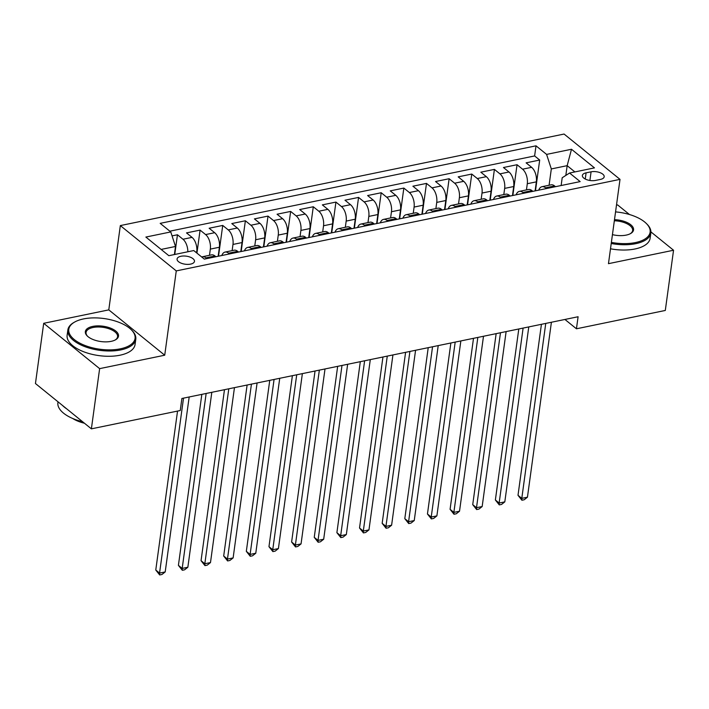 <?xml version="1.0" encoding="UTF-8"?>
<svg xmlns="http://www.w3.org/2000/svg" width="709" height="709" viewBox="0 0 709 709"><rect width="100%" height="100%" fill="white"/><g stroke="black" fill="none" stroke-linecap="round" stroke-linejoin="round"><path stroke-width="1.06" d="M190.606 264.111A8.774 4.059 7.8 0 0 194.461 261.382A8.774 4.059 7.8 0 0 190.109 257.11A8.774 4.059 7.8 0 0 180.928 256.268A8.774 4.059 7.8 0 0 177.073 258.998A8.774 4.059 7.8 0 0 181.415 263.269A8.774 4.059 7.8 0 0 190.606 264.111M43.701 323.304L99.632 368.636L164.718 355.209L108.787 309.877L43.701 323.304L35.45 383.525L91.381 428.848L180.246 410.52L181.894 398.476L578.092 316.746L576.444 328.79L665.299 310.453L673.55 250.242L650.906 231.896M108.787 309.877L120.335 225.586L564.072 134.045L620.012 179.368L176.266 270.909L120.335 225.586M629.468 214.517L617.619 204.919L616.476 205.149M535.109 190.889L536.35 181.858A10.972 5.902 -101.7 0 0 531.626 167.324L526.105 162.848L539.691 160.048L535.472 190.818M526.45 189.915L527.292 183.72A10.972 5.902 -101.7 0 0 522.568 169.185L517.047 164.718L512.837 195.489M517.047 164.718L503.461 167.519L508.982 171.995A10.972 5.902 -101.7 0 1 513.706 186.529L512.474 195.56M489.83 200.23L491.071 191.2A10.972 5.902 -101.7 0 0 486.339 176.665L480.826 172.19L494.412 169.389L490.194 200.16M467.196 204.901L468.427 195.87A10.972 5.902 -101.7 0 0 463.704 181.336L458.182 176.86L471.769 174.06L467.55 204.83M444.552 209.572L445.793 200.541A10.972 5.902 -101.7 0 0 441.06 186.006L435.548 181.531L449.125 178.73L444.915 209.501M421.917 214.242L423.149 205.202A10.972 5.902 -101.7 0 0 418.425 190.677L412.904 186.201L426.49 183.401L422.272 214.171M399.273 218.913L400.514 209.873A10.972 5.902 -101.7 0 0 395.782 195.338L390.269 190.872L403.846 188.071L399.637 218.842M376.63 223.583L377.87 214.543A10.972 5.902 -101.7 0 0 373.147 200.009L367.625 195.542L381.212 192.742L376.993 223.512M353.995 228.254L355.236 219.214A10.972 5.902 -101.7 0 0 350.503 204.679L344.991 200.213L358.568 197.412L354.358 228.174M331.351 232.924L332.592 223.884A10.972 5.902 -101.7 0 0 327.868 209.35L322.347 204.883L335.933 202.083L331.715 232.844M308.716 237.595L309.948 228.555A10.972 5.902 -101.7 0 0 305.224 214.021L299.703 209.554L313.289 206.753L309.08 237.515M286.073 242.265L287.313 233.226A10.972 5.902 -101.7 0 0 282.59 218.691L277.068 214.224L290.655 211.424L286.436 242.186M263.438 246.936L264.67 237.896A10.972 5.902 -101.7 0 0 259.946 223.362L254.425 218.895L268.011 216.094L263.801 246.856M240.794 251.606L242.035 242.567A10.972 5.902 -101.7 0 0 237.302 228.032L231.79 223.565L245.376 220.765L241.157 251.527M218.159 256.277L219.391 247.237A10.972 5.902 -101.7 0 0 214.667 232.703L209.146 228.236L222.732 225.435L218.514 256.197M196.623 252.874L196.756 251.908A10.972 5.902 -101.7 0 0 192.024 237.373L186.511 232.906L200.089 230.106L196.934 253.131M591.084 171.817L586.104 172.836A8.499 3.935 7.8 0 0 582.364 175.486A8.499 3.935 7.8 0 0 586.573 179.616A8.499 3.935 7.8 0 0 595.471 180.432L600.452 179.412A8.499 3.935 7.8 0 0 604.192 176.763A8.499 3.935 7.8 0 0 599.982 172.633A8.499 3.935 7.8 0 0 591.084 171.817L589.897 180.485M565.826 175.424L567.165 165.667L551.318 168.937L546.595 154.402L536.013 145.824L160.19 223.353L170.772 231.932L145.868 237.063L168.848 255.692L193.752 250.552L204.334 259.122L580.157 181.601L569.566 173.023L562.202 177.755L561.138 185.519M546.595 154.402L571.498 149.262L594.47 167.882L569.566 173.023M209.492 255.293L210.334 249.107L219.391 247.237M232.127 250.623L232.977 244.437L242.035 242.567M254.77 245.952L255.621 239.766L264.67 237.896M277.405 241.282L278.256 235.096L287.313 233.226M300.049 236.611L300.9 230.425L309.948 228.555M322.692 231.94L323.534 225.754L332.592 223.884M345.327 227.27L346.178 221.084L355.236 219.214M367.971 222.599L368.813 216.413L377.87 214.543M390.606 217.938L391.457 211.743L400.514 209.873M413.25 213.267L414.091 207.072L423.149 205.202M435.884 208.597L436.735 202.402L445.793 200.541M458.528 203.926L459.379 197.731L468.427 195.87M481.163 199.256L482.014 193.061L491.071 191.2M503.807 194.585L504.657 188.39L513.706 186.529M539.691 160.048L534.621 155.945L169.859 231.187M187.841 251.766A10.972 5.902 78.3 0 0 182.966 239.243L177.454 234.776L172.057 235.884M200.089 230.106L205.61 234.573A10.972 5.902 78.3 0 1 210.334 249.107M222.732 225.435L228.254 229.902A10.972 5.902 78.3 0 1 232.977 244.437M245.376 220.765L250.889 225.232A10.972 5.902 78.3 0 1 255.621 239.766M268.011 216.094L273.532 220.561A10.972 5.902 78.3 0 1 278.256 235.096M290.655 211.424L296.167 215.891A10.972 5.902 78.3 0 1 300.9 230.425M313.289 206.753L318.811 211.22A10.972 5.902 78.3 0 1 323.534 225.754M335.933 202.083L341.446 206.549A10.972 5.902 78.3 0 1 346.178 221.084M358.568 197.412L364.089 201.879A10.972 5.902 78.3 0 1 368.813 216.413M381.212 192.742L386.724 197.208A10.972 5.902 78.3 0 1 391.457 211.743M403.846 188.071L409.368 192.538A10.972 5.902 78.3 0 1 414.091 207.072M426.49 183.401L432.011 187.867A10.972 5.902 78.3 0 1 436.735 202.402M449.125 178.73L454.646 183.197A10.972 5.902 78.3 0 1 459.379 197.731M471.769 174.06L477.29 178.526A10.972 5.902 78.3 0 1 482.014 193.061M494.412 169.389L499.925 173.856A10.972 5.902 78.3 0 1 504.657 188.39M546.462 188.55L545.549 187.805A10.972 5.902 -101.7 0 0 542.013 186.697A10.972 5.902 -101.7 0 0 538.751 190.136M555.51 186.68L554.598 185.944A10.972 5.902 -101.7 0 0 551.061 184.836L542.013 186.697M532.876 191.35L531.963 190.615A10.972 5.902 -101.7 0 0 528.427 189.507L519.369 191.368A10.972 5.902 78.3 0 1 522.905 192.476L523.818 193.22M510.232 196.021L509.319 195.285A10.972 5.902 -101.7 0 0 505.783 194.177L496.734 196.038A10.972 5.902 78.3 0 1 500.262 197.146L501.183 197.891M487.597 200.691L486.684 199.956A10.972 5.902 -101.7 0 0 483.148 198.848L474.091 200.709A10.972 5.902 78.3 0 1 477.627 201.817L478.54 202.561M464.953 205.362L464.041 204.626A10.972 5.902 -101.7 0 0 460.504 203.518L451.447 205.38A10.972 5.902 78.3 0 1 454.983 206.487L455.896 207.232M442.319 210.032L441.406 209.297A10.972 5.902 -101.7 0 0 437.87 208.18L428.812 210.05A10.972 5.902 78.3 0 1 432.348 211.158L433.261 211.902M419.675 214.703L418.762 213.967A10.972 5.902 -101.7 0 0 415.226 212.851L406.168 214.721A10.972 5.902 78.3 0 1 409.705 215.828L410.617 216.573M397.04 219.373L396.127 218.638A10.972 5.902 -101.7 0 0 392.591 217.521L383.534 219.391A10.972 5.902 78.3 0 1 387.07 220.499L387.983 221.243M374.396 224.044L373.483 223.308A10.972 5.902 -101.7 0 0 369.947 222.192L360.89 224.062A10.972 5.902 78.3 0 1 364.426 225.17L365.339 225.914M351.753 228.715L350.84 227.97A10.972 5.902 -101.7 0 0 347.304 226.862L338.255 228.732A10.972 5.902 78.3 0 1 341.791 229.84L342.704 230.585M329.118 233.385L328.205 232.641A10.972 5.902 -101.7 0 0 324.669 231.533L315.611 233.403A10.972 5.902 78.3 0 1 319.147 234.511L320.06 235.255M306.474 238.056L305.561 237.311A10.972 5.902 -101.7 0 0 302.025 236.203L292.977 238.073A10.972 5.902 78.3 0 1 296.513 239.181L297.425 239.926M283.839 242.726L282.926 241.982A10.972 5.902 -101.7 0 0 279.39 240.874L270.333 242.744A10.972 5.902 78.3 0 1 273.869 243.852L274.782 244.596M261.196 247.397L260.283 246.652A10.972 5.902 -101.7 0 0 256.747 245.544L247.689 247.414A10.972 5.902 78.3 0 1 251.225 248.522L252.138 249.267M238.561 252.067L237.648 251.323A10.972 5.902 -101.7 0 0 234.112 250.215L225.054 252.085A10.972 5.902 78.3 0 1 228.59 253.193L229.503 253.937M215.917 256.738L215.004 255.993A10.972 5.902 -101.7 0 0 211.468 254.886L202.411 256.755A10.972 5.902 78.3 0 1 205.947 257.863L206.86 258.608M549.085 185.244L551.318 168.937M99.632 368.636L91.381 428.848M164.718 355.209L176.266 270.909M620.012 179.368L608.464 263.668L673.55 250.242M564.931 319.458L576.444 328.79M574.893 171.924L567.165 165.667L571.498 149.262M174.396 254.54L175.504 246.466L161.129 249.426M534.621 155.945L536.013 145.824M177.454 234.776L174.751 254.469M516.117 194.807A10.972 5.902 78.3 0 1 519.369 191.368M493.473 199.477A10.972 5.902 78.3 0 1 496.734 196.038M470.838 204.148A10.972 5.902 78.3 0 1 474.091 200.709M448.194 208.818A10.972 5.902 78.3 0 1 451.447 205.38M425.56 213.489A10.972 5.902 78.3 0 1 428.812 210.05M402.916 218.159A10.972 5.902 78.3 0 1 406.168 214.721M380.272 222.83A10.972 5.902 78.3 0 1 383.534 219.391M357.637 227.5A10.972 5.902 78.3 0 1 360.89 224.062M334.994 232.171A10.972 5.902 78.3 0 1 338.255 228.732M312.359 236.841A10.972 5.902 78.3 0 1 315.611 233.403M289.715 241.512A10.972 5.902 78.3 0 1 292.977 238.073M267.08 246.183A10.972 5.902 78.3 0 1 270.333 242.744M244.437 250.853A10.972 5.902 78.3 0 1 247.689 247.414M221.802 255.524A10.972 5.902 78.3 0 1 225.054 252.085M170.772 231.932L175.504 246.466M201.702 256.995A10.972 5.902 78.3 0 1 202.411 256.755M541.428 324.305L518.004 495.307L521.789 498.365L545.753 323.419M527.443 497.204L524.181 499.765L521.921 500.235L521.789 498.365L527.443 497.204L551.407 322.249M521.921 500.235L518.004 495.307M611.371 242.398A33.456 15.483 7.8 0 0 635.415 242.575A33.456 15.483 7.8 0 0 646.342 223.495A33.456 15.483 7.8 0 0 615.554 211.894M646.342 223.495L646.971 224.115A34.28 15.864 -172.2 0 1 650.835 233.004A34.28 15.864 -172.2 0 1 635.778 243.666A34.28 15.864 -172.2 0 1 611.22 243.497M614.49 219.657A16.724 7.737 -172.2 0 1 631.099 225.037A16.724 7.737 -172.2 0 1 630.567 233.571A16.724 7.737 -172.2 0 1 626.198 235.104A16.724 7.737 -172.2 0 1 612.434 234.644M650.835 233.004L650.109 238.304A34.28 15.864 -172.2 0 1 635.051 248.965A34.28 15.864 -172.2 0 1 610.502 248.797M630.168 233.784A15.908 7.356 7.8 0 0 632.632 230.514A15.908 7.356 7.8 0 0 614.34 220.765M120.362 348.828A33.456 15.483 7.8 0 0 131.289 329.747A33.456 15.483 7.8 0 0 83.476 318.935A33.456 15.483 7.8 0 0 74.746 322.001A33.456 15.483 7.8 0 0 78.158 342.225A33.456 15.483 7.8 0 0 120.362 348.828M131.289 329.747L131.918 330.367A34.28 15.864 -172.2 0 1 135.782 339.257A34.28 15.864 -172.2 0 1 120.716 349.918A34.28 15.864 -172.2 0 1 84.832 346.621A34.28 15.864 -172.2 0 1 67.86 329.951A34.28 15.864 -172.2 0 1 73.975 322.435L74.746 322.001M111.145 341.348A16.724 7.737 -172.2 0 1 87.234 335.942A16.724 7.737 -172.2 0 1 92.702 326.406A16.724 7.737 -172.2 0 1 113.803 329.703A16.724 7.737 -172.2 0 1 115.514 339.815A16.724 7.737 -172.2 0 1 111.145 341.348M115.115 340.028A15.908 7.356 7.8 0 0 117.579 336.757A15.908 7.356 7.8 0 0 109.709 329.02A15.908 7.356 7.8 0 0 93.056 327.496A15.908 7.356 7.8 0 0 86.064 332.441A15.908 7.356 7.8 0 0 87.561 336.261M135.782 339.257L135.056 344.556A34.28 15.864 -172.2 0 1 119.998 355.209A34.28 15.864 -172.2 0 1 84.114 351.921A34.28 15.864 -172.2 0 1 67.133 335.251L67.86 329.951M84.468 423.238A24.682 11.424 -172.2 0 1 72.646 418.461M66.717 408.863A34.28 15.864 -172.2 0 1 62.419 405.371M82.581 421.713A34.28 15.864 -172.2 0 1 57.899 402.685L58.023 401.808M518.793 328.976L495.369 499.978L499.145 503.036L523.109 328.09M504.808 501.875L501.547 504.436L499.278 504.897L499.145 503.036L504.808 501.875L528.772 326.92M499.278 504.897L495.369 499.978M496.149 333.647L472.726 504.648L476.501 507.706L500.474 332.76M482.164 506.545L478.903 509.106L476.643 509.567L476.501 507.706L482.164 506.545L506.129 331.59M476.643 509.567L472.726 504.648M473.506 338.317L450.082 509.319L453.866 512.377L477.831 337.422M459.521 511.216L456.268 513.777L453.999 514.238L453.866 512.377L459.521 511.216L483.494 336.261M453.999 514.238L450.082 509.319M450.871 342.988L427.447 513.99L431.223 517.047L455.187 342.092M436.886 515.886L433.624 518.447L431.364 518.908L431.223 517.047L436.886 515.886L460.85 340.932M431.364 518.908L427.447 513.99M428.227 347.658L404.804 518.66L408.588 521.718L432.552 346.763M414.242 520.557L410.981 523.118L408.721 523.579L408.588 521.718L414.242 520.557L438.215 345.602M408.721 523.579L404.804 518.66M405.592 352.329L382.169 523.331L385.944 526.388L409.908 351.434M391.607 525.227L388.346 527.788L386.077 528.249L385.944 526.388L391.607 525.227L415.571 350.273M386.077 528.249L382.169 523.331M382.949 356.999L359.525 528.001L363.309 531.059L387.274 356.104M368.964 529.889L365.702 532.459L363.442 532.92L363.309 531.059L368.964 529.889L392.928 354.943M363.442 532.92L359.525 528.001M360.314 361.67L336.89 532.672L340.666 535.729L364.63 360.775M346.329 534.559L343.067 537.13L340.799 537.59L340.666 535.729L346.329 534.559L370.293 359.614M340.799 537.59L336.89 532.672M337.67 366.34L314.247 537.342L318.031 540.4L341.995 365.445M323.685 539.23L320.424 541.8L318.164 542.261L318.031 540.4L323.685 539.23L347.649 364.284M318.164 542.261L314.247 537.342M315.035 371.011L291.612 542.013L295.387 545.07L319.351 370.116M301.05 543.9L297.789 546.471L295.52 546.931L295.387 545.07L301.05 543.9L325.014 368.955M295.52 546.931L291.612 542.013M292.392 375.681L268.968 546.683L272.743 549.741L296.716 374.786M278.407 548.571L275.145 551.141L272.885 551.602L272.743 549.741L278.407 548.571L302.371 373.625M272.885 551.602L268.968 546.683M269.757 380.352L246.324 551.354L250.109 554.411L274.073 379.457M255.772 553.242L252.51 555.812L250.242 556.273L250.109 554.411L255.772 553.242L279.736 378.296M250.242 556.273L246.324 551.354M247.113 385.022L223.69 556.024L227.465 559.082L251.438 384.127M233.128 557.912L229.867 560.473L227.607 560.943L227.465 559.082L233.128 557.912L257.092 382.957M227.607 560.943L223.69 556.024M224.469 389.693L201.046 560.686L204.83 563.752L228.794 388.798M210.484 562.583L207.232 565.144L204.963 565.614L204.83 563.752L210.484 562.583L234.457 387.628M204.963 565.614L201.046 560.686M201.835 394.364L178.411 565.357L182.186 568.423L206.151 393.468M187.85 567.253L184.588 569.814L182.328 570.284L182.186 568.423L187.85 567.253L211.814 392.299M182.328 570.284L178.411 565.357M177.542 411.078L155.767 570.027L159.552 573.094L183.516 398.139M165.206 571.924L161.944 574.485L159.685 574.955L159.552 573.094L165.206 571.924L189.179 396.969M159.685 574.955L155.767 570.027M195.702 252.129L196.756 251.908M527.292 183.72L536.35 181.858M522.568 169.185L531.626 167.324M182.966 239.243L192.024 237.373M205.61 234.573L214.667 232.703M228.254 229.902L237.302 228.032M250.889 225.232L259.946 223.362M273.532 220.561L282.59 218.691M296.167 215.891L305.224 214.021M318.811 211.22L327.868 209.35M341.446 206.549L350.503 204.679M364.089 201.879L373.147 200.009M386.724 197.208L395.782 195.338M409.368 192.538L418.425 190.677M432.011 187.867L441.06 186.006M454.646 183.197L463.704 181.336M477.29 178.526L486.339 176.665M499.925 173.856L508.982 171.995M545.549 187.805L554.598 185.944M522.905 192.476L531.963 190.615M500.262 197.146L509.319 195.285M477.627 201.817L486.684 199.956M454.983 206.487L464.041 204.626M432.348 211.158L441.406 209.297M409.705 215.828L418.762 213.967M387.07 220.499L396.127 218.638M364.426 225.17L373.483 223.308M341.791 229.84L350.84 227.97M319.147 234.511L328.205 232.641M296.513 239.181L305.561 237.311M273.869 243.852L282.926 241.982M251.225 248.522L260.283 246.652M228.59 253.193L237.648 251.323M205.947 257.863L215.004 255.993M585.253 179.031L586.104 172.836"/></g></svg>
